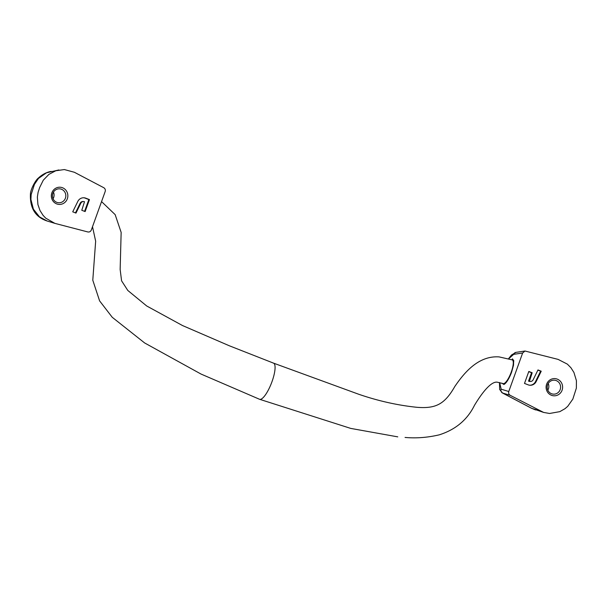 <?xml version="1.0" encoding="UTF-8"?>
<svg xmlns="http://www.w3.org/2000/svg" width="607" height="607" viewBox="0 0 607 607"><rect width="100%" height="100%" fill="white"/><g stroke="black" fill="none" stroke-linecap="round" stroke-linejoin="round"><path stroke-width="0.91" d="M504.402 383.358L505.123 383.639M405.059 437.442C416.19 438.444 427.594 437.571 439.256 434.84C455.599 429.642 467.329 419.809 474.462 405.347C482.8 391.462 491.951 380.513 497.816 382.327L503.104 383.601A12.701 3.452 -68.9 0 0 503.4 383.662A12.701 3.452 -68.9 0 0 511.102 372.486A12.701 3.452 -68.9 0 0 512.27 359.905L499.098 356.901C478.126 355.467 463.885 373.229 454.833 386.462C444.582 404.421 435.697 408.754 417.009 407.312C397.714 405.324 378.32 400.984 358.828 394.292L273.545 363.138A19.378 5.266 -68.9 0 0 273.089 363.039M513.666 360.725L512.399 358.851L512.05 359.814M541.224 371.203L536.148 381.591A6.692 6.419 -86.5 0 1 528.173 384.846L524.501 383.427L528.811 371.461L532.18 372.759L529.448 381.279A3.126 2.997 93.5 0 0 533.166 379.762L537.969 369.944L541.224 371.203L540.617 371.165L535.541 381.553A6.692 6.419 -86.5 0 1 529.721 385.225M537.885 370.111L540.617 371.165M529.152 381.166L528.834 381.242A3.126 2.997 93.5 0 0 529.699 381.431L530.313 381.469M532.18 372.759L531.565 372.721L528.538 381.128M528.75 371.636L531.565 372.721M547.825 390.142A6.981 6.692 93.5 0 0 548.227 383.503M547.628 384.755A6.981 6.692 93.5 0 0 553.47 394.148A6.981 6.692 93.5 0 0 560.58 387.585A6.981 6.692 93.5 0 0 547.628 384.755M546.626 384.216A8.612 8.255 -86.5 0 1 560.739 381.704A8.612 8.255 -86.5 0 1 555.708 395.696A8.612 8.255 -86.5 0 1 546.626 384.216M513.12 360.512A12.489 3.392 111.1 0 1 513.408 360.573A12.489 3.392 111.1 0 1 513.742 360.786M504.789 383.935L503.985 383.563M512.399 358.851L513.689 360.482L513.514 365.179L511.655 372.008A13.779 3.741 111.1 0 1 505.669 383.078L503.954 384.489L501.814 383.138M535.579 409.945L531.489 408.253L543.644 412.434L510.199 395.324C508.795 394.436 508.325 393.161 508.772 391.507L501.124 389.17L499.682 382.577M543.644 412.434L549.593 413.473L559.813 411.645L565.034 408.663L567.727 406.333L572.826 399.133L576.354 388.154L576.422 380.688L573.926 372.448L570.899 367.713L567.363 364.132L558.083 359.382L525.002 351.021L522.635 353.008L508.772 391.507M72.726 211.828L77.802 201.441A6.692 6.419 -86.5 0 1 85.777 198.178L89.449 199.597L85.139 211.57L81.778 210.272L84.51 201.744A3.126 2.997 93.5 0 0 80.784 203.269L75.981 213.087L72.726 211.828M83.637 201.562L83.03 201.524A3.126 2.997 93.5 0 0 80.17 203.231L75.458 212.882M89.449 199.597L88.834 199.559L84.593 211.357M83.622 197.761A6.692 6.419 -86.5 0 1 85.17 198.14L88.834 199.559M53.059 198.762A6.981 6.692 93.5 0 0 53.462 192.115M65.397 198.216A6.981 6.692 93.5 0 0 59.554 188.83A6.981 6.692 93.5 0 0 52.452 195.393A6.981 6.692 93.5 0 0 65.397 198.216M67.324 198.815A8.612 8.255 -86.5 0 1 53.211 201.319A8.612 8.255 -86.5 0 1 58.249 187.335A8.612 8.255 -86.5 0 1 67.324 198.815M103.759 187.7C105.155 188.595 105.626 189.87 105.178 191.524L91.316 230.023C90.61 231.578 89.449 232.223 87.825 231.95L54.896 223.376L45.707 218.141L43.051 215.318L40.024 210.576L37.915 204.551L37.361 197.07L38.104 192.298L39.637 187.548L43.287 180.188L48.917 174.368L55.776 170.764L64.357 169.558L74.365 172.267L103.759 187.7M58.902 169.952L46.489 172.798L38.476 178.428L34.424 184.399L31.147 194.589L30.904 199.453L33.4 209.157L39.493 216.874L47.194 221.024L54.896 223.376M51.254 171.409C49 171.728 43.856 172.957 38.378 178.048C35.661 179.938 30.585 189.202 30.433 193.982C29.804 208.148 35.396 217.162 47.217 221.031L47.194 221.024M397.76 436.858L350.77 428.413L259.561 399.285A19.378 5.266 -68.9 0 0 260.008 399.376A19.378 5.266 -68.9 0 0 271.754 382.327A19.378 5.266 -68.9 0 0 273.545 363.138L229.446 345.823L182.502 325.542L146.704 305.981L127.796 290.45L121.582 280.813L120.148 269.447L121.15 232.398L115.155 214.628L101.551 201.6M536.148 381.591L535.541 381.553M529.448 381.279L528.834 381.242M508.803 358.699L513.666 354.336L522.635 353.008M515.942 352.363A3.073 2.929 81.6 0 0 513.666 354.336M501.124 389.17A3.073 2.959 107 0 0 502.49 392.979L499.644 389.459L499.478 382.539M510.199 395.324L502.49 392.979L531.815 408.39L539.585 410.764M80.784 203.269L80.17 203.231M85.777 198.178L85.17 198.14M513.052 360.899L513.788 361.18M259.561 399.285L201.046 374.064L144.648 342.963L112.249 317.294L99.594 300.867L92.788 280.199L95.656 241.191L92.507 226.715M524.994 351.021L515.973 352.363L511.519 354.989L508.605 358.638M531.489 408.253L502.217 392.858"/></g></svg>
